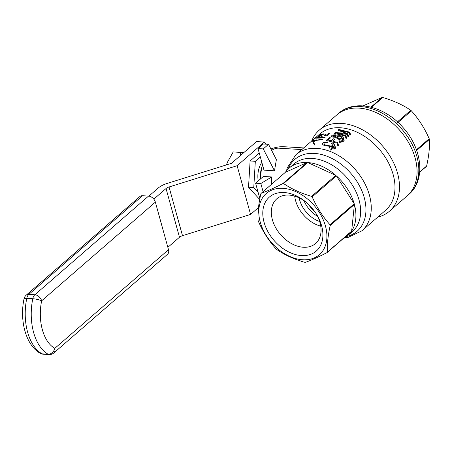 <?xml version="1.0" encoding="UTF-8"?>
<svg xmlns="http://www.w3.org/2000/svg" width="452" height="452" viewBox="0 0 452 452"><rect width="100%" height="100%" fill="white"/><g stroke="black" fill="none" stroke-linecap="round" stroke-linejoin="round"><path stroke-width="0.68" d="M410.778 110.294A44.686 31.182 49.1 0 1 411.371 110.819L398.455 122.023L397.438 122.345L397.862 121.498L410.778 110.294C402.834 104.881 393.5 100.615 382.771 97.491L371.499 107.277M419.693 172.048L426.62 166.031C428.886 156.042 429.812 147.166 429.4 139.408L416.484 150.612M416.292 149.906L429.202 138.702C424.637 128.289 418.688 119 411.371 110.819M429.202 138.702A44.686 31.182 49.1 0 1 429.4 139.408M426.62 166.031A44.686 31.182 49.1 0 1 426.304 166.505L419.671 172.257M370.962 107.141L382.126 97.451A44.686 31.182 49.1 0 1 382.771 97.491M382.126 97.451L363.052 105.864M377.719 217.113A53.624 37.414 -130.9 0 0 389.539 211.157A53.624 37.414 -130.9 0 0 397.562 173.28A53.624 37.414 -130.9 0 0 362.99 130.069A53.624 37.414 -130.9 0 0 319.248 130.153L336.83 114.893A53.624 37.414 49.1 0 1 400.24 130.877A53.624 37.414 49.1 0 1 407.122 195.902A53.624 37.414 -130.9 0 0 415.145 158.019A53.624 37.414 -130.9 0 0 380.573 114.808A53.624 37.414 -130.9 0 0 336.83 114.893L338.593 113.367A53.624 37.414 49.1 0 1 401.997 129.351A53.624 37.414 49.1 0 1 408.885 194.377L408.885 194.377C426.044 180.032 422.083 148.459 403.161 127.696C385.206 106.542 355.012 98.592 338.593 113.367M276.709 249.504C284.647 254.917 293.981 259.182 304.71 262.307A44.686 31.182 -130.9 0 0 305.354 262.346C311.225 260.267 318.485 257.007 327.118 252.566A44.686 31.182 -130.9 0 0 327.44 252.097C327.016 244.436 327.943 235.56 330.22 225.469A44.686 31.182 -130.9 0 0 330.124 225.113A44.686 31.182 -130.9 0 0 330.022 224.763C322.768 216.683 316.824 207.389 312.191 196.88A44.686 31.182 -130.9 0 0 311.592 196.354C300.97 193.275 291.63 189.009 283.59 183.557A44.686 31.182 -130.9 0 0 282.946 183.518C274.387 187.925 267.132 191.185 261.183 193.292A44.686 31.182 -130.9 0 0 260.86 193.767C258.595 203.756 257.668 212.632 258.081 220.39A44.686 31.182 -130.9 0 0 258.278 221.096C262.849 231.509 268.793 240.803 276.11 248.979A44.686 31.182 -130.9 0 0 276.709 249.504M319.248 130.153A53.624 37.414 -130.9 0 0 311.688 141.013M260.753 178.726A27.623 16.334 -86.5 0 1 260.753 176.489A27.623 16.334 -86.5 0 1 262.527 164.884M271.663 150.414A27.623 16.334 -86.5 0 1 278.805 148.183L301.817 149.584M263.075 191.648L260.832 183.518L271.708 176.958L271.567 184.28M271.708 176.958L263.375 176.45L255.6 183.196L259.855 198.62M276.375 159.607L274.488 170.783L263.979 170.144L258.03 148.589L263.301 144.013L268.539 144.329L276.375 159.607M299.151 197.863A24.374 17.006 -130.9 0 0 319.671 221.514M303.947 200.637A24.374 17.006 -130.9 0 0 317.603 216.372M260.149 221.762A40.516 28.267 -130.9 0 0 302.569 259.77A40.516 28.267 -130.9 0 0 325.463 226.04A40.516 28.267 -130.9 0 0 283.127 188.354A40.516 28.267 -130.9 0 0 260.149 221.762M354.413 204.473L351.633 231.102A44.686 31.182 49.1 0 0 354.413 204.473L330.22 225.469M351.633 231.102L327.44 252.097M261.183 193.292L285.376 172.297A44.686 31.182 49.1 0 1 289.054 168.184L293.794 164.076A44.686 31.182 -130.9 0 1 330.242 164.003A44.686 31.182 -130.9 0 1 359.052 200.01A44.686 31.182 -130.9 0 1 352.368 231.582L347.633 235.69A44.686 31.182 49.1 0 0 351.317 231.571L327.118 252.566M347.633 235.69A44.686 31.182 49.1 0 1 343.04 238.752M289.054 168.184A44.686 31.182 49.1 0 1 307.14 162.522L282.946 183.518M307.784 162.562L335.791 175.359A44.686 31.182 49.1 0 0 307.784 162.562L283.59 183.557M335.791 175.359L311.592 196.354M336.384 175.89L354.215 203.767A44.686 31.182 49.1 0 0 336.384 175.89L312.191 196.88M354.215 203.767L330.022 224.763M321.626 225.808A35.753 24.945 -130.9 0 0 316.507 214.254A35.753 24.945 -130.9 0 0 305.891 202.021A35.753 24.945 -130.9 0 0 263.386 207.553A35.753 24.945 -130.9 0 0 294.235 254.188A35.753 24.945 -130.9 0 0 321.626 225.808M306.456 202.502A29.578 20.639 -130.9 0 0 277.285 198.422A29.578 20.639 -130.9 0 0 280.596 234.69A29.578 20.639 -130.9 0 0 316.038 243.08A29.578 20.639 -130.9 0 0 319.993 222.61A29.578 20.639 -130.9 0 0 316.112 213.626M294.704 196.134A28.301 19.747 -130.9 0 0 320.756 226.158M274.488 170.783L263.262 148.906L268.539 144.329M260.832 183.518L255.6 183.196M263.262 148.906L258.03 148.589M285.376 172.297L307.14 162.522M361.911 230.831L385.652 210.231A50.375 35.149 -130.9 0 0 379.183 149.143A50.375 35.149 -130.9 0 0 319.62 134.131L295.879 154.731A50.375 35.149 -130.9 0 1 336.972 154.652A50.375 35.149 -130.9 0 1 369.448 195.241A50.375 35.149 -130.9 0 1 361.911 230.831L348 237.43L344.605 237.888M308.078 203.959A35.753 24.945 -130.9 0 0 314.897 211.818M312.999 140.629L312.626 140.951L313.654 141.482L314.807 141.244L314.53 140.544L322.316 139.691L322.897 139.188L312.999 140.629M313.389 143.725L312.626 140.951M313.654 143.809L312.857 140.922M313.937 143.968L313.1 140.934M314.27 144.256L313.377 141.024M314.648 145.064L313.654 141.482M325.039 137.493L316.208 137.787L315.739 138.188L324.57 137.894L325.039 137.493M316.191 139.809L315.739 138.188M326.316 135.21L324.423 133.95L322.864 133.871L320.282 134.752L317.942 136.447L319.688 136.504L320.406 135.962L319.242 136.075L319.598 135.464L322.666 134.357L325.31 135.713L326.717 135.894L329.836 133.204L328.627 133.216L326.316 135.21M318.208 137.419L317.942 136.447M318.298 137.408L318.084 136.623M318.66 137.368L318.474 136.696M319.225 137.312L319.033 136.634M319.773 136.086L319.598 135.464M320.14 136.018L319.926 135.25M321.146 137.222L320.519 134.95M321.858 137.233L321.152 134.679M322.349 137.244L321.598 134.538M338.78 138.148L336.932 137.041L337.791 136.301L339.949 136.278L341.396 136.803L342.023 137.561L340.949 138.306L338.78 138.148M341.966 137.792L341.797 137.176M341.729 138.007L341.396 136.803M341.384 138.21L340.932 136.577M333.977 136.741L332.497 136.058L333.186 135.464L334.836 135.301L336.339 136.035L335.638 136.634L333.977 136.741M335.887 137.261L336.802 138.193L339.52 138.967L341.927 138.933L343.367 137.696L341.74 136.131L339.876 135.64L337.288 135.911L336.943 135.261L335.214 134.747L332.48 135.086L331.209 136.176L332.457 137.086L335.887 137.261M339.588 142.329L338.61 138.798M340.435 142.284L339.52 138.967M341.616 142.064L340.768 139.013M342.706 141.753L341.927 138.933M343.305 141.448L342.548 138.707M344 140.849L343.249 138.109M344.142 140.515L343.367 137.696M337.734 142.617L332.627 141.007L334.842 139.097L333.542 138.781L331.327 140.691L327.977 140.063L330.542 137.854L329.282 137.685L326.095 140.436L337.107 143.154L337.734 142.617L338.508 145.425M337.881 145.968L337.107 143.154M332.067 143.595L333.067 144.414L333.169 145.199L332.299 145.787L330.582 145.99L325.615 145.069L323.751 144.069L324.304 142.99L327.576 142.487L327.858 141.894L323.818 142.414L322.564 143.301L322.372 144.092L323.462 145.069L325.287 145.73L332.26 146.64L333.87 146.177L334.779 145.092L333.237 143.261L332.423 142.905L331.429 143.335L332.067 143.595M333.022 145.324L332.638 143.934M333.231 145.013L333.067 144.414M330.367 150.137L329.372 146.544M331.824 149.945L330.921 146.685M333.084 149.635L332.26 146.64M334.056 149.273L333.277 146.459M334.633 148.934L333.87 146.177M335.378 148.29L334.621 145.533M335.559 147.928L334.779 145.092M344.085 133.193L335.254 132.532L334.316 133.346L345.328 136.08L345.933 135.56L336.503 133.046L347.3 134.385L347.859 133.899L339.96 130.221L349.238 132.718L349.837 132.199L338.819 129.458L337.983 130.182L344.424 132.741L345.978 133.532L344.085 133.193M346.102 138.877L345.328 136.08M346.701 138.357L345.933 135.56M350.605 134.99L349.837 132.199M350.006 135.504L349.238 132.718M348.633 136.69L347.859 133.899M348.068 137.176L347.3 134.385M155.364 202.14L41.652 300.812A39.002 23.063 93.5 0 0 54.788 348.373A6.497 5.034 119.6 0 1 48.11 354.227L42.092 353.859A45.499 26.905 93.5 0 1 26.77 298.371L32.787 298.738A6.497 1.237 11.7 0 1 41.652 300.812A6.497 4.537 -130.9 0 0 34.838 294.766A6.497 3.842 93.5 0 0 32.787 298.738A45.499 26.905 93.5 0 0 48.11 354.227A6.497 3.842 93.5 0 0 49.161 354.549A6.497 6.497 0 0 0 53.816 352.967L167.534 254.295A6.497 4.537 -130.9 0 0 168.506 249.702L155.364 202.14A6.497 4.537 -130.9 0 0 148.55 196.095L142.533 195.727A6.497 4.537 -130.9 0 0 139.854 196.547L26.143 295.218A6.497 6.497 0 0 0 24.035 298.817A6.497 1.237 11.7 0 1 26.77 298.371A6.497 3.842 -86.5 0 1 28.821 294.399A6.497 4.537 -130.9 0 0 26.143 295.218M243.877 152.561L233.204 151.945L227.458 162.189L226.463 164.901M240.04 155.889L240.633 152.397L243.848 152.59M233.204 151.945L240.633 152.397M303.727 147.923L283.692 146.708A14.628 5.916 -15.4 0 0 270.912 148.957M148.883 196.123L158.189 188.055A14.628 5.916 -15.4 0 1 167.229 183.405L231.458 163.336L256.527 141.583L264.38 142.058L266.064 144.177M153.804 199.146L166.037 188.529A4.876 1.972 164.6 0 1 169.048 186.981L237.119 165.709L264.38 142.058M237.119 165.709L250.577 214.417L258.499 207.541M167.85 247.334L179.489 237.238A4.876 1.972 164.6 0 1 182.501 235.69L250.577 214.417M258.233 180.913A17.063 10.091 -86.5 0 1 261.832 162.37M262.329 165.585A19.498 11.532 93.5 0 0 260.408 179.02M259.262 153.042L250.097 160.997L248.527 187.218L259.697 199.485M258.12 192.326L253.758 187.535L255.329 161.313L250.097 160.997M255.329 161.313L260.341 156.963M253.758 187.535L248.527 187.218M397.862 121.498A44.686 31.182 49.1 0 1 398.455 122.023M346.667 236.481A47.533 33.166 -130.9 0 0 364.25 197.626A47.533 33.166 -130.9 0 0 326.66 156.115A47.533 33.166 -130.9 0 0 288.139 169.031M345.029 133.351L344.932 132.995M142.533 195.727L28.821 294.399L34.838 294.766L148.55 196.095M53.816 352.967A6.497 4.537 -130.9 0 0 54.788 348.373L168.506 249.702M49.161 354.549L43.143 354.182A6.497 3.842 -86.5 0 1 42.092 353.859A6.497 5.034 119.6 0 1 40.335 353.345C25.741 345.272 19.442 320.462 24.035 298.817M169.048 186.981L182.501 235.69M166.037 188.529L179.489 237.238M389.539 211.157L408.885 194.377M286.449 170.867L287.376 167.602L295.879 154.731M40.335 353.345A6.497 6.497 0 0 0 43.143 354.182"/></g></svg>
